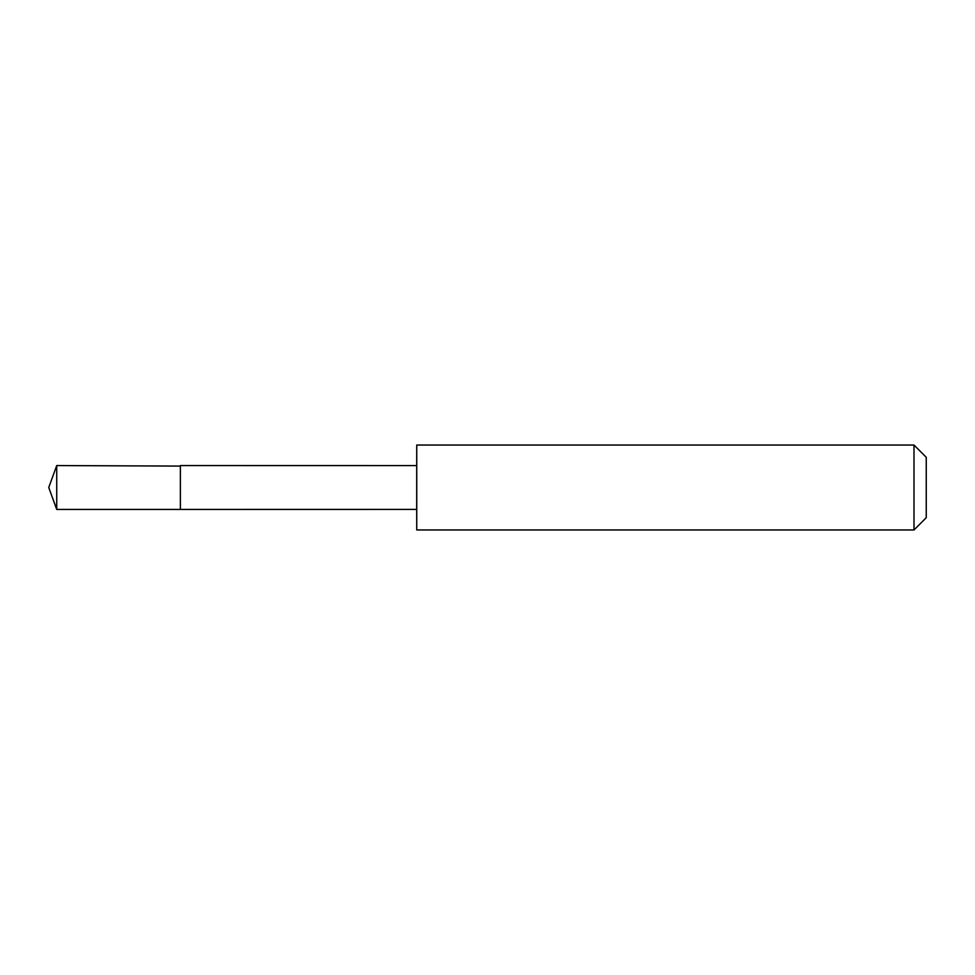 <?xml version="1.0" encoding="UTF-8"?>
<svg xmlns="http://www.w3.org/2000/svg" width="975" height="975" viewBox="0 0 975 975"><rect width="100%" height="100%" fill="white"/><g stroke="black" fill="none" stroke-linecap="round" stroke-linejoin="round"><path stroke-width="1.46" d="M180.375 466.087L56.733 465.562L56.733 509.438L180.375 509.438L180.375 465.562L416.703 465.575L416.703 509.425L180.375 509.438L180.375 466.087M416.739 445.039L416.739 529.961L913.989 529.961L913.989 445.039L416.739 445.039L416.703 465.575M913.989 445.039L926.25 457.299L926.25 517.701L913.989 529.961M180.375 509.438L56.733 509.438L48.75 487.5L56.733 509.438M48.75 487.5L56.733 465.562M416.703 509.425L416.739 529.961"/></g></svg>
